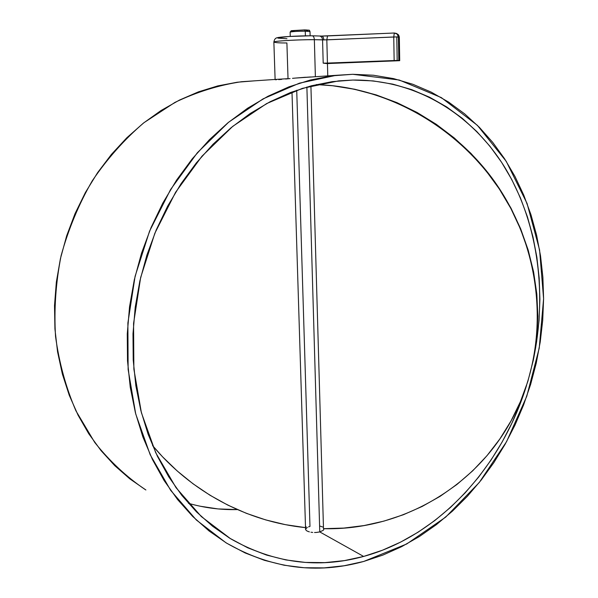 <?xml version="1.0" encoding="UTF-8"?>
<svg xmlns="http://www.w3.org/2000/svg" width="598" height="598" viewBox="0 0 598 598"><rect width="100%" height="100%" fill="white"/><g stroke="black" fill="none" stroke-linecap="round" stroke-linejoin="round"><path stroke-width="0.9" d="M304.576 29.9L305.264 31.178L310.026 31.589L305.264 31.178L305.399 35.85L305.264 31.178C297.146 31.238 292.101 31.552 290.135 32.135C290.501 31.522 302.693 31.059 305.264 31.178L304.599 29.9L291.503 30.677M327.771 75.886L327.45 63.552L323.189 63.149L322.569 39.887L323.795 39.916C323.623 37.599 322.935 36.314 321.724 36.059C322.935 36.314 323.623 37.599 323.795 39.916L396.795 36.912L393.753 36.979L394.149 60.533L397.184 60.458L396.795 36.912L399.285 37.27L399.128 36.186L398.275 34.617L396.519 33.473L398.574 34.998L399.329 37.308L399.658 60.66L398.814 60.503L398.432 37.001L399.285 37.27L399.703 60.69L330.29 63.44L399.703 60.69L398.814 60.503L398.432 37.001L396.795 36.912L397.184 60.458L398.814 60.503L394.149 60.533L393.753 36.979L326.822 39.857L327.525 35.94L326.822 39.857L327.427 63.082L394.149 60.533L326.829 63.104L323.189 63.149L322.569 39.887L314.354 39.7C314.182 37.36 313.494 36.067 312.291 35.805L312.104 35.813M327.487 35.947L321.821 36.067M275.992 79.392L288.027 78.667L286.898 42.966C279.797 43.019 275.454 42.72 273.869 42.062C274.774 40.642 307.499 39.431 314.354 39.7C297.998 39.58 273.645 41.023 273.869 42.062C274.333 39.259 275.581 37.801 277.607 37.696C278.152 37.054 297.58 35.678 312.276 35.805L321.537 36.067M306.154 526.741L305.571 527.63M305.518 527.623C246.443 521.762 190.575 491.264 152.557 445.577L162.544 456.797L177.217 470.97L193.057 483.804L209.95 495.211L227.778 505.086L246.398 513.338L265.669 519.894L285.448 524.67L305.518 527.623M319.766 531.921L306.886 87.009L319.766 531.921L323.316 530.284L324.101 528.692L323.316 530.284L319.766 531.921L363.636 556.439L319.766 531.921L316.357 532.452L319.766 531.921M314.533 532.512L316.357 532.452L314.533 532.512M310.982 532.227L312.717 532.437L310.982 532.227M306.931 530.972L309.398 531.906L306.931 530.972L305.675 529.791L306.931 530.972M305.571 529.208L305.675 529.791L305.571 529.208M315.378 76.723L314.354 39.7L315.378 76.723M297.602 77.875L310.624 76.963M292.504 78.345L295.031 78.106L292.504 78.345M285.582 79.026L290.06 78.585L285.582 79.026M278.661 79.616L281.725 79.377L278.661 79.616M275.327 79.713L276.508 79.728L275.327 79.713M352.887 80.05C416.731 79.392 472.241 114.629 504.779 167.335C537.056 220.535 546.953 289.073 534.47 354.136L536.63 341.637L539.052 320.476L539.912 299.277L539.194 278.182L536.884 257.342L532.982 236.913L527.488 217.037L520.41 197.878L511.776 179.587L501.602 162.327L489.941 146.271L476.845 131.575L462.389 118.404L446.639 106.922L429.715 97.287L411.73 89.648L392.826 84.146L373.152 80.909L352.887 80.05L338.603 80.887L302.394 88.355L266.663 103.566L232.727 126.365L201.937 156.235L175.595 192.272L154.86 233.22L140.65 277.524L133.571 323.436L133.87 369.101L141.405 412.732L155.712 452.716L176.021 487.676L201.339 516.582L230.559 538.723C273.458 563.107 317.815 569.012 363.636 556.439L344.418 560.603L324.916 562.621L305.309 562.419L285.784 559.915L266.536 555.064L247.766 547.82L229.692 538.193L212.537 526.21L196.518 511.918L181.859 495.428L168.763 476.853L157.446 456.371L148.087 434.193L140.844 410.549L135.851 385.717L133.212 360.003L132.995 333.736L135.223 307.245L139.872 280.896L146.906 255.032L156.205 229.991L167.657 206.108L181.074 183.683L196.271 162.985L213.023 144.26L231.09 127.71L250.218 113.485L270.147 101.712L290.628 92.466L311.409 85.776L332.234 81.649L352.887 80.05M526.546 385.441C501.662 466.418 439.65 535.711 363.636 556.439L382.421 550.235L400.623 542.109L418.114 532.183L434.768 520.574L450.488 507.418L465.169 492.842L478.721 476.987L491.07 459.989L502.156 441.982L511.91 423.107L520.275 403.493L526.554 385.441M322.666 527.002L320.192 526.143M145.89 489.979L129.788 478.826L114.764 465.663L101.01 450.586L88.721 433.707L78.076 415.191L69.241 395.233L62.364 374.034L57.565 351.841L54.926 328.93L54.508 305.571L56.347 282.062L60.413 258.71L66.67 235.806L75.027 213.658L85.379 192.541L97.564 172.71L111.422 154.404L126.754 137.832L143.348 123.166L160.982 110.555L179.415 100.098L198.424 91.868L217.769 85.91L237.242 82.225L254.613 80.835L241.45 81.724C218.928 85.088 196.772 91.972 174.982 102.378L143.969 122.68C124.548 139.282 107.319 158.664 92.264 180.813C78.772 204.254 68.381 229.228 61.093 255.727C55.771 282.667 53.917 309.57 55.539 336.427C59.142 362.799 65.944 387.616 75.953 410.886L94.731 442.445C109.651 461.155 126.477 476.86 145.202 489.56M305.511 77.247L295.031 78.106M352.76 74.294L399.217 80.012L441.324 97.594L477.383 125.341L506.214 161.303L527.07 203.484L539.575 249.927L543.597 298.723L539.239 348.088L526.763 396.287L506.588 441.638L479.29 482.474L445.66 517.135L406.707 543.986L363.748 561.447C316.275 574.618 270.326 568.377 225.909 542.722L196.316 519.968L170.692 490.39L150.165 454.689L135.716 413.936L128.129 369.489L127.882 323.01L135.103 276.283L149.552 231.179L170.609 189.476L197.355 152.729L228.623 122.224L263.09 98.864L299.396 83.174L336.218 75.311L352.76 74.294L331.621 75.871L310.287 80.035L288.998 86.822L268.001 96.248L247.557 108.26L227.935 122.792L209.397 139.723L192.197 158.881L176.597 180.08L162.82 203.058L151.07 227.539L141.517 253.216L134.311 279.737L129.542 306.759L127.269 333.923L127.509 360.856L130.244 387.212L135.387 412.657L142.847 436.876L152.483 459.585L164.114 480.545L177.569 499.532L192.623 516.38L209.061 530.964L226.664 543.186L245.187 552.978L264.421 560.326L284.132 565.23L304.113 567.734L324.168 567.883L344.104 565.753L363.748 561.447L382.937 555.064L401.527 546.714L419.377 536.533L436.376 524.648L452.402 511.185L467.374 496.28L481.188 480.082L493.784 462.725L505.078 444.336L515.02 425.066L523.549 405.055L530.62 384.439L536.197 363.352L540.233 341.944L542.707 320.356L543.597 298.723L542.879 277.203L540.54 255.929L536.578 235.074L530.987 214.772L523.788 195.195L514.998 176.5L504.637 158.851L492.759 142.421L479.409 127.367L464.653 113.867L448.59 102.079L431.308 92.174L412.934 84.303L393.611 78.615L373.488 75.243L352.76 74.294M307.335 527.376L305.571 529.163M296.72 90.231L309.973 526.449L308.531 526.875M188.445 503.314C204.568 507.911 220.879 510.004 237.376 509.586L218.038 508.92L200.076 506.207M286.943 38.713L277.988 38.137M277.704 37.891L288.535 36.508L310.13 35.813L310.026 31.589M314.122 35.835L319.093 36M312.291 35.805C313.494 36.067 314.182 37.36 314.354 39.7L326.822 39.857L327.427 63.082L323.189 63.149L327.345 63.627M327.45 63.612L330.29 63.44L327.45 63.612M294.253 31.081L291.42 30.79M305.892 29.93L308.658 30.229L306.378 30.685M323.488 528.684L310.915 85.903L323.488 528.684L343.835 528.079L364.047 525.56L383.953 521.105L403.381 514.736L422.143 506.469L440.061 496.355L456.962 484.455L472.674 470.85L487.019 455.646L499.853 438.954L511.021 420.925L520.387 401.707L527.832 381.472L533.252 360.43L536.578 338.767L537.744 316.701L536.712 294.47L533.476 272.299L528.064 250.427L520.499 229.086L510.879 208.508L499.278 188.908L485.83 170.505L470.671 153.499L453.979 138.063L435.927 124.354L416.716 112.521L396.556 102.669L375.664 94.888L354.278 89.237L332.6 85.746L316.357 84.565L328.414 85.327C400.017 91.838 469.482 136.232 506.94 201.362C544.217 266.603 546.856 347.625 516.156 410.99C480.396 485.815 401.811 530.77 323.488 528.684M533.379 359.846L536.69 338.229L537.856 316.215L536.825 294.029L533.603 271.911L528.191 250.084L520.656 228.787L511.051 208.254L499.472 188.699L486.054 170.34L470.932 153.372L454.278 137.966L436.263 124.294L417.098 112.484L396.982 102.654L376.135 94.888L354.793 89.252L333.161 85.768L318.188 84.639M533.267 360.37C545.914 298.948 530.845 230.514 491.855 177.815C452.611 125.296 391.428 91.128 328.982 85.35L318.233 84.639M322.569 39.887C322.359 37.644 321.343 36.351 319.526 36.007C321.343 36.351 322.359 37.644 322.569 39.887M394.261 33.017L321.709 36.059M393.753 36.979L394.306 33.01L393.753 36.979M394.336 33.017L397.177 34.086L398.432 37.001L397.207 34.108L394.291 33.01L327.525 35.94M290.262 36.396L290.135 32.135L291.196 30.722L304.591 29.9C312.395 30.356 308.321 30.109 310.026 31.545M305.578 529.454L291.988 91.95M275.117 79.669L273.869 42.062M241.45 81.724L275.11 79.444M295.397 78.076L336.218 75.311M328.982 85.35L328.414 85.327M396.653 33.518L399.329 37.293L399.703 60.675M396.519 33.473L394.291 33.01"/></g></svg>
